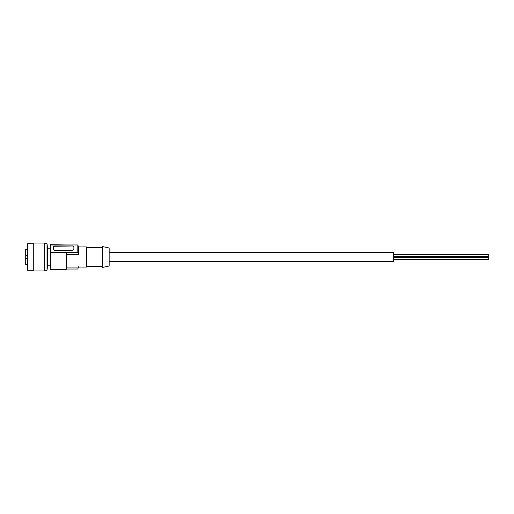 <?xml version="1.0" encoding="UTF-8"?>
<svg xmlns="http://www.w3.org/2000/svg" width="514" height="514" viewBox="0 0 514 514"><rect width="100%" height="100%" fill="white"/><g stroke="black" fill="none" stroke-linecap="round" stroke-linejoin="round"><path stroke-width="0.77" d="M109.154 252.541L393.653 252.541L393.653 261.459L109.154 261.459M488.3 257.251L393.653 257.251L488.3 257.251L488.3 259.429L393.653 259.429M488.3 254.571L393.653 254.571L488.3 254.571L488.3 256.749L393.653 256.749M109.154 247.979L109.154 266.021L102.517 267.434L102.517 246.566L109.154 247.979M78.481 246.945L86.391 246.945L86.391 267.055L66.287 267.055M78.578 254.61L78.578 247.234L77.813 244.972L77.813 252.348L78.578 254.61L66.287 254.61M66.287 269.028L77.813 269.028L78.578 266.766M50.359 252.792L66.287 252.792L66.287 269.33L50.359 269.33L50.359 244.67L66.287 244.972M50.359 252.348L77.813 252.348M54.529 246.27L53.578 246.527L53.578 249.476L54.529 250.279L72.93 250.279L73.875 249.476L73.875 246.527L72.93 245.988L54.529 246.27A0.951 0.668 0 0 0 53.578 246.938M77.813 244.972L50.359 244.972M54.529 245.988L72.93 245.988M73.875 246.938A0.951 0.668 -0 0 0 72.93 246.27M47.571 265.822L47.571 248.178L47.025 243.726L47.025 270.274L47.571 265.822L50.359 265.822M44.667 266.856L44.667 270.942L33.288 270.942L33.288 243.058L44.667 243.058L44.667 266.856M33.288 270.274L27.595 270.274L27.595 243.726L33.288 243.726M27.595 264.588L25.7 264.588L25.7 258.33L27.595 258.33L25.7 258.33L25.7 255.67L27.595 255.67M25.7 255.67L25.7 249.412L27.595 249.412M102.517 266.483L86.391 266.483M102.517 247.517L86.391 247.517M50.359 248.178L47.571 248.178M44.667 270.274L47.025 270.274M44.667 243.726L47.025 243.726"/></g></svg>
